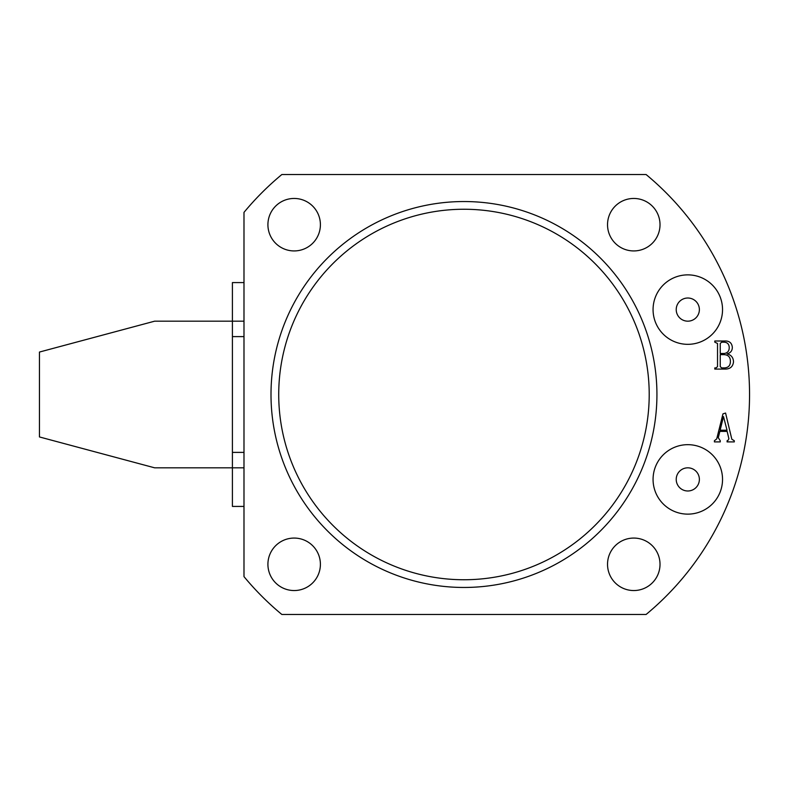 <?xml version="1.0" encoding="UTF-8"?>
<svg xmlns="http://www.w3.org/2000/svg" width="789" height="789" viewBox="0 0 789 789"><rect width="100%" height="100%" fill="white"/><g stroke="black" fill="none" stroke-linecap="round" stroke-linejoin="round"><path stroke-width="1.18" d="M660.018 224.697A26.244 26.244 0 0 1 633.774 250.932A26.244 26.244 0 0 1 607.53 224.697A26.244 26.244 0 0 1 633.774 198.453A26.244 26.244 0 0 1 660.018 224.697M320.403 224.697A26.244 26.244 0 0 1 294.159 250.932A26.244 26.244 0 0 1 267.915 224.697A26.244 26.244 0 0 1 294.159 198.453A26.244 26.244 0 0 1 320.403 224.697M320.403 564.303A26.244 26.244 0 0 1 294.159 590.547A26.244 26.244 0 0 1 267.915 564.303A26.244 26.244 0 0 1 294.159 538.068A26.244 26.244 0 0 1 320.403 564.303M660.018 564.303A26.244 26.244 0 0 1 633.774 590.547A26.244 26.244 0 0 1 607.53 564.303A26.244 26.244 0 0 1 633.774 538.068A26.244 26.244 0 0 1 660.018 564.303M653.065 309.594A34.736 34.736 0 0 0 687.801 344.329A34.736 34.736 0 0 0 722.537 309.594A34.736 34.736 0 0 0 687.801 274.868A34.736 34.736 0 0 0 653.065 309.594M676.222 309.594A11.579 11.579 0 0 0 687.801 321.172A11.579 11.579 0 0 0 699.379 309.594A11.579 11.579 0 0 0 687.801 298.015A11.579 11.579 0 0 0 676.222 309.594M653.065 479.406A34.736 34.736 0 0 0 687.801 514.132A34.736 34.736 0 0 0 722.537 479.406A34.736 34.736 0 0 0 687.801 444.671A34.736 34.736 0 0 0 653.065 479.406M676.222 479.406A11.579 11.579 0 0 0 687.801 490.985A11.579 11.579 0 0 0 699.379 479.406A11.579 11.579 0 0 0 687.801 467.828A11.579 11.579 0 0 0 676.222 479.406M649.209 394.5A185.247 185.247 0 0 0 463.962 209.253A185.247 185.247 0 0 0 278.724 394.5A185.247 185.247 0 0 0 463.962 579.747A185.247 185.247 0 0 0 649.209 394.5M271.002 394.5A192.96 192.96 0 0 1 463.962 201.54A192.96 192.96 0 0 1 656.931 394.5A192.96 192.96 0 0 1 463.962 587.46A192.96 192.96 0 0 1 271.002 394.5M733.514 361.885C732.912 366.707 730.081 369.104 725.052 369.084L714.795 369.084L714.795 367.911L716.077 367.911L717.526 366.609L717.526 343.471L714.795 342.17L714.795 341.006L724.489 341.006C729.292 340.73 731.906 342.88 732.34 347.436C732.241 350.819 730.506 352.959 727.152 353.866C731.255 354.991 733.375 357.654 733.514 361.885M646.092 614.473A285.588 285.588 0 0 0 646.092 174.527L281.841 174.527A285.588 285.588 0 0 0 243.988 212.379L243.988 576.621A285.588 285.588 0 0 0 281.841 614.473L646.092 614.473M727.744 440.735L728.898 438.763L727.142 431.376L719.854 431.376L718.286 437.708L720.258 440.735L720.258 441.909L714.4 441.909L714.4 440.735L716.708 438.931L722.961 413.87L725.574 413.051L731.827 439.236L734.293 440.735L734.293 441.909L727.093 441.909L727.093 440.735L727.744 440.735M721.698 367.911L724.598 367.911C728.444 367.595 730.377 365.465 730.387 361.52C730.436 357.111 728.286 354.823 723.947 354.656L720.249 354.656L720.249 366.629L721.698 367.911M724.341 353.482C727.636 352.92 729.263 350.927 729.223 347.505C729.075 343.955 727.182 342.179 723.552 342.17L721.669 342.17L720.249 343.462L720.249 353.482L724.341 353.482M727.024 430.212L723.493 416.582L720.13 430.212L727.024 430.212M243.988 336.607L232.41 336.607L232.41 282.58L243.988 282.58M243.988 321.172L154.674 321.172L39.45 352.052L39.45 436.948L154.674 467.828L232.41 467.828L232.41 336.607M243.988 506.42L232.41 506.42L232.41 467.828L243.988 467.828M232.41 452.393L243.988 452.393"/></g></svg>
